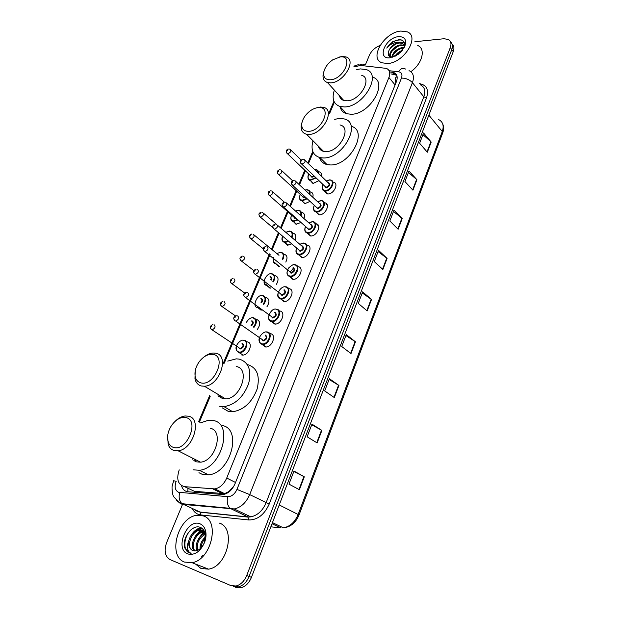 <?xml version="1.0" encoding="UTF-8"?>
<svg xmlns="http://www.w3.org/2000/svg" width="619" height="619" viewBox="0 0 619 619"><rect width="100%" height="100%" fill="white"/><g stroke="black" fill="none" stroke-linecap="round" stroke-linejoin="round"><path stroke-width="0.93" d="M333.378 182.156C339.32 183.069 333.858 194.451 327.683 193.956L326.971 193.879L324.348 190.969M324.72 202.792C330.902 203.589 325.432 215.427 319.133 214.801L315.845 211.868M315.914 223.753C322.344 224.418 316.874 236.729 310.452 235.971L307.217 233.1M306.978 245.039C313.655 245.565 308.185 258.378 301.631 257.473L298.459 254.664M297.894 266.657C304.757 267.029 299.449 280.237 292.772 279.324L289.56 276.554M288.849 288.64C295.619 289.088 290.574 302.281 283.881 301.53L280.539 298.838M279.687 310.978C286.326 311.543 281.521 324.666 274.844 324.093L271.37 321.462M270.379 333.68C276.894 334.361 272.321 347.421 265.667 347.019L262.061 344.458M310.537 191.921C312.788 192.563 313.539 194.343 312.788 197.237M310.057 201.399L304.95 203.628L301.793 200.749M301.824 212.363C304.409 213.106 305.128 215.164 303.975 218.553M300.996 222.492L295.952 224.225L293.228 221.44M292.98 233.108C295.897 233.959 296.563 236.311 294.977 240.157M291.735 243.886L287.402 245.201L284.547 242.455M283.989 254.185C287.255 255.152 287.858 257.783 285.8 262.069M319.11 171.788C321.029 172.337 321.795 173.807 321.416 176.198M318.94 180.616L313.423 183.294L312.68 183.216L310.235 180.369M274.937 275.587C278.473 276.724 278.976 279.618 276.453 284.276M269.899 288.129L266.781 285.483M265.868 297.344C269.567 298.753 269.923 301.91 266.913 306.815M260.939 310.104L257.697 307.504M256.653 319.435C260.522 321.16 260.692 324.58 257.179 329.703M246.633 341.827L247.291 341.889C253.527 342.601 249.008 355.43 242.594 355.089L241.812 355.012M326.143 204.131L327.064 204.518M179.224 469.867C176.167 479.245 177.955 484.847 184.586 486.673L214.878 488.902C220.008 487.826 223.962 484.205 226.732 478.038L388.91 77.491C390.527 72.941 389.691 69.908 386.411 68.384L360.575 65.452L354.377 66.821M195.171 461.364L194.823 459.29M220.635 397.862L220.426 395.812M321.408 150.479L321.594 149.396M342.338 99.845L342.516 99.086M395.796 83.147L395.262 78.102L397.065 76.423M189.693 489.08L194.467 491.339L224.612 493.629L228.914 491.532L233.773 486.232M334.384 102.158L329.47 113.803M313.183 152.398L308.44 163.648M305.415 170.813L299.48 184.872M296.803 191.225L290.381 206.437M288.052 211.953L281.15 228.303M279.084 233.201L272.128 249.697M270.147 254.394L224.233 363.206M210.166 396.539L199.349 422.173M290.094 272.244L293.483 268.058M278.728 266.503L275.726 263.802M316.294 224.086L316.719 224.093M197.461 540.983L203.264 531.961M395.634 55.989L402.365 50.348M414.869 41.728L443.877 38.742L448.218 39.399C450.942 40.97 451.638 43.686 450.307 47.555L246.726 575.484C244.312 581.21 240.76 584.715 236.063 586.007L230.895 585.589L169.993 559.553C164.948 556.427 163.834 550.771 166.635 542.592L182.435 504.609M365.38 64.879L369.388 55.246C371.57 50.642 375.099 47.423 379.965 45.589M182.628 504.152L182.791 503.765M450.609 42.022C452.574 43.748 452.969 46.27 451.785 49.582L249.086 576.436C246.687 582.146 243.151 585.636 238.454 586.92L233.293 586.503L238.454 586.92C243.151 585.636 246.687 582.146 249.086 576.436L451.785 49.582C452.969 46.27 452.574 43.748 450.609 42.022M181.499 485.66C182.535 489.327 184.702 491.37 187.998 491.772L223.235 494.542C228.357 493.475 232.28 489.877 235.011 483.749L396.392 81.669C397.978 77.158 397.135 74.125 393.862 72.585L389.544 71.889M390.922 73.87L396.686 75.232M204.239 531.837L200.448 536.487M452.079 44.057C454.044 45.783 454.431 48.297 453.255 51.601L251.438 577.372C249.055 583.075 245.519 586.557 240.837 587.833L235.677 587.408M334.33 397.568L324.696 390.945L329.393 378.689L338.933 385.436L334.33 397.568M317.137 442.925L307.117 436.797L311.968 424.147L321.88 430.414L317.137 442.925M299.395 489.722L288.98 484.12L293.986 471.067L304.293 476.816L299.395 489.722M382.882 269.482L374.278 261.574L378.565 250.386L387.084 258.402L382.882 269.482M398.133 229.262L389.838 220.983L394.001 210.112L402.211 218.499L398.133 229.262M412.943 190.195L404.942 181.56L408.989 171.006L416.912 179.727L412.943 190.195M427.334 152.22L419.628 143.26L423.558 133L431.195 142.053L427.334 152.22M351.004 353.581L341.727 346.501L346.284 334.616L355.468 341.812L351.004 353.581M367.183 310.908L358.246 303.395L362.664 291.866L371.508 299.488L367.183 310.908M362.254 292.949L371.508 299.488M345.928 335.544L355.468 341.812M422.939 134.602L431.195 142.053M408.424 172.484L416.912 179.727M393.483 211.466L402.211 218.499M378.101 251.608L387.084 258.402M293.824 471.485L304.293 476.816M311.736 424.75L321.88 430.414M329.099 379.462L338.933 385.436M387.618 63.517L381.954 62.798C368.707 58.271 384.36 32.18 400.849 31.051L407.348 31.894C420.169 36.66 403.882 62.945 387.618 63.517M398.566 36.637C404.911 36.606 406.954 39.918 404.71 46.564L398.45 54.186L389.939 57.807C376.321 59.463 385.382 37.581 398.566 36.637M404.145 47.717C405.553 42.549 403.812 39.856 398.915 39.647L392.709 41.666L386.759 48.065C390.272 43.988 394.427 42.092 399.224 42.378L402.195 42.92L402.683 43.547L399.712 42.997C394.976 43.686 391.401 46.146 389.011 50.387C391.239 45.938 394.643 43.268 399.224 42.378M404.664 45.651L402.683 43.547M404.517 46.448L402.195 42.92M404.447 45.961L401.669 45.496C395.734 45.535 388.809 53.141 390.473 56.909M404.354 45.535L401.182 44.87C394.883 44.908 387.757 53.319 390.21 56.809M404.006 47.965L403.611 47.973C397.785 49.033 394.024 52.097 392.33 57.172M404.253 47.384L403.131 47.354C396.887 48.592 393.096 51.864 391.765 57.165M401.344 51.563L396.222 55.664M402.396 50.332C399.031 51.578 396.508 53.598 394.821 56.399M389.011 50.387C387.301 54.812 388.546 57.064 392.748 57.149M417.724 45.458C426.073 48.87 422.29 63.819 410.838 71.672M400.601 51.942L396.369 55.486M398.853 49.388L394.272 53.219M397.089 46.82L392.183 50.928M404.4 42.765L400.539 42.425M395.301 44.251L390.094 48.615M401.522 39.987C395.703 39.616 390.782 42.309 386.759 48.065M330.368 79.781C325.439 79.828 323.226 77.375 323.722 72.415C324.735 67.595 327.737 63.401 332.736 59.834L340.125 56.94C354.223 54.967 344.002 79.263 330.368 79.781M339.398 57.041L342.013 56.522L345.835 56.886C357.093 59.695 343.924 82.575 330.786 82.853L327.482 82.544C324.016 81.36 322.569 78.621 323.133 74.334L323.938 71.386M339.39 95.651C339.939 98.081 341.394 99.682 343.754 100.456L347.042 100.812C360.096 100.765 372.886 78.288 361.674 75.301M342.632 99.999L342.764 99.365M356.73 69.552L360.359 68.902L366.123 69.545C382.488 73.978 363.585 106.994 344.489 106.94L339.846 106.437C333.471 103.961 331.645 98.522 334.361 90.119M372.568 77.135C388.902 81.677 370.232 114.445 351.182 114.26L346.555 113.726C343.05 112.581 340.883 110.228 340.048 106.654M340.667 98.413L340.999 97.423M308.347 131.336C303.65 131.174 301.453 128.651 301.763 123.769C302.498 119.158 305.105 115.01 309.601 111.327C312.61 109.029 315.574 107.783 318.491 107.582C332.604 106.197 321.957 131.491 308.347 131.336M316.402 107.892L320.464 107.041L323.35 107.311C335.931 109.656 322.561 134.787 308.788 134.416L306.459 134.207C302.575 133.139 300.819 130.292 301.213 125.665L302.057 122.183M318.383 146.169C319.079 148.908 320.797 150.626 323.536 151.346L325.849 151.585C339.537 152.173 352.497 127.491 339.97 124.953M321.718 150.657L321.865 149.666M334.662 119.312L339.692 118.43L344.094 118.91C362.37 122.686 343.228 158.951 323.195 157.953L319.992 157.621C312.889 155.361 310.56 149.736 312.99 140.753M351.12 126.268C368.986 130.493 350.021 166.062 330.221 164.94L327.025 164.584C323.141 163.594 320.634 161.226 319.489 157.489M319.628 148.87L319.946 147.74M200.896 382.875C197.941 382.109 196.053 380.051 195.233 376.7C194.343 371.733 195.72 366.68 199.38 361.542C203.674 356.18 208.239 353.805 213.06 354.408C227.065 356.273 214.267 386.682 200.896 382.875M203.837 357.086C206.963 354.54 210.112 353.194 213.269 353.031L215.474 353.201C229.966 354.919 219.799 385.962 204.378 386.217L201.484 386.008C198.08 385.111 195.898 382.728 194.962 378.859L195.209 370.804M218.437 396.106L222.739 398.667L225.618 398.915C240.938 398.822 250.579 368.375 236.156 366.51M221.06 398.079L220.805 396.036M227.746 361.094L236.257 358.85L239.244 359.113C248.66 362.115 251.778 370.301 248.621 383.664C243.429 397.042 235.235 404.702 224.024 406.644L219.559 406.281M247.639 364.606C257.04 367.632 260.204 375.779 257.125 389.042C252.034 402.311 243.901 409.886 232.744 411.767L228.287 411.38L222.283 407.867M218.066 395.665L218.097 394.419M173.343 447.367C170.898 446.57 169.196 444.79 168.236 442.02C166.759 436.681 167.927 431.072 171.734 425.199C176.206 419.218 180.972 416.695 186.056 417.616C199.999 420.417 186.613 452.21 173.343 447.367M175.285 421.168C178.45 418.104 181.746 416.37 185.151 415.976L188.594 416.223C202.359 418.723 193.283 449.595 178.125 450.794L173.978 450.5C171.154 449.572 169.196 447.514 168.089 444.318L167.772 435.002M193.871 460.575L196.37 461.844L200.494 462.176C215.544 461.14 224.093 430.886 210.383 428.278M195.627 461.573L195.233 459.499M200.556 422.839L208.812 420.154L213.601 420.556C233.703 424.077 221.54 468.537 199.349 470.285L193.058 469.79M222.438 425.539C242.493 429.122 230.639 473.21 208.526 474.858L202.251 474.34L198.947 472.707M192.362 459.166L192.323 458.014M184.408 562.052C167.254 555.831 178.048 516.989 196.842 515.317L203.225 515.89C220.31 520.509 211.381 559.886 192.037 562.702L184.408 562.052M219.188 523.055C236.218 527.713 227.746 566.462 208.549 569.147L200.958 568.466L195.573 564.087M195.983 536.263L200.076 530.228M200.463 529.794L201.926 528.27M205.988 533.679L202.305 530.204L199.039 529.825C194.057 530.947 190.675 534.483 188.88 540.426C188.168 545.478 189.445 548.836 192.702 550.515L195.163 550.902C199.117 550.523 202.204 547.699 204.417 542.43L205.245 534.011C204.579 530.847 203.078 528.703 200.734 527.574C192.393 523.272 181.259 538.932 184.973 548.248L189.282 552.852L191.109 553.324L189.708 552.566C186.915 550.02 186.636 545.973 188.88 540.426M203.001 530.522L199.999 530.243C190.876 530.901 185.777 548.055 192.819 550.554M204.595 531.822L203.798 531.876C195.96 532.479 190.296 546.128 195.031 550.91M204.301 531.435L202.854 531.473C194.714 532.077 189.12 546.577 194.443 550.902M205.268 534.135C198.869 538.097 196.331 543.513 197.662 550.361M205.763 533.253L205.353 533.361M205.113 533.431C198.769 535.211 194.25 545.424 196.974 550.616M205.4 538.228C202.699 541.083 201.221 544.349 200.958 548.024M205.485 536.913C201.794 540.24 199.968 544.233 200.014 548.898M199.991 523.821C202.908 524.997 204.812 527.504 205.686 531.342C206.359 534.777 206.011 538.414 204.641 542.252C200.316 551.699 194.683 555.591 187.727 553.92C174.287 549.045 187.093 518.103 199.991 523.821M204.796 532.348C201.91 534.065 199.589 536.696 197.817 540.232M203.349 529.663L202.15 530.143M201.902 530.259C198.838 531.814 196.339 534.359 194.397 537.896M200.912 527.659C196.796 528.657 193.445 531.365 190.861 535.775M204.928 532.75L202.127 534.994M203.574 529.957L202.63 530.344M202.537 530.382L198.444 533.292M201.252 556.295L203.945 555.212M201.322 527.875L194.73 531.582M192.169 528.819C183.851 534.901 182.234 550.469 189.406 552.899M187.851 491.757L187.952 488.259M228.868 492.035L228.914 491.532M395.084 84.927L388.91 77.491M235.522 482.48L226.732 478.038M222.739 493.722L212.936 488.971M194.467 491.339L184.586 486.673M173.684 480.731L176.167 481.35C174.279 486.789 175.076 490.426 178.535 492.267L227.715 496.67C231.645 496.624 234.725 494.202 236.953 489.397L401.46 78.087C402.644 74.473 401.677 72.361 398.559 71.75L389.096 70.728M409.051 70.636C413.345 72.733 414.475 76.741 412.424 82.66L249.705 494.589C246.145 502.698 240.969 507.495 234.168 508.973L183.131 504.415L180.895 503.912L176.407 500.322M196.618 511L200.045 512.045L181.986 503.688C179.317 501.057 178.535 497.328 179.657 492.507M419.458 83.673L419.736 83.704C426.746 85.12 429.006 89.863 426.506 97.918L269.211 504.052C264.367 514.714 257.535 520.014 248.714 519.952L200.881 514.954C197.26 514.505 194.498 512.586 192.602 509.189M450.307 47.555L453.255 51.601M246.726 575.484L251.438 577.372M401.46 78.087C405.871 78.095 409.523 79.619 412.424 82.66L423.814 96.796C425.802 90.939 424.649 86.939 420.363 84.803M173.691 480.715L172.221 485.807C171.842 485.814 171.904 494.519 173.877 496.941L178.937 502.303L181.986 503.688L230.075 508.323L247.871 516.927L250.811 516.85C257.55 515.434 262.642 510.745 266.085 502.775L423.814 96.796L426.506 97.918M200.881 514.954L200.045 512.045L247.871 516.927L248.714 519.952M236.953 489.397L249.705 494.589L269.211 504.052M195.627 510.551L200.308 512.215L248.134 517.097L250.811 516.85L234.168 508.973L230.075 508.323C227.428 505.584 226.639 501.7 227.715 496.67M398.559 71.75C400.663 68.485 402.977 67.587 405.499 69.057M359.167 65.428C360.978 63.896 362.773 63.687 364.545 64.794M395.023 73.204L394.303 73.127M393.769 74.179L392.121 72.168M428.866 115.142L442.276 131.53L442.678 132.977L298.992 515.062L298.134 514.497L442.276 131.53C444.148 125.773 442.941 121.796 438.654 119.591M282.016 527.937L283.386 527.845C289.978 526.607 294.892 522.157 298.134 514.497L279.239 504.957M270.851 526.815L280.678 527.875L272.027 523.744M366.843 310.622L371.168 299.217M382.557 269.188L386.751 258.123M397.816 228.953L401.893 218.205M412.641 189.863L416.595 179.433M427.04 151.879L430.894 141.743M350.656 353.31L355.113 341.556M333.966 397.313L338.562 385.196M316.758 442.693L321.501 430.19M299 489.513L303.898 476.607M395.077 56.275L402.791 49.814M199.744 537.029L203.767 531.883M315.528 169.544L316.317 169.629C318.004 170.101 318.739 171.362 318.537 173.413M316.139 177.932L310.266 180.377C308.107 179.711 307.481 177.97 308.37 175.169M308.842 174.086C307.403 177.475 308.084 179.402 310.877 179.858L315.698 177.514M317.988 172.887C317.996 170.867 317.044 169.799 315.141 169.683L314.7 169.699M314.313 176.175L311.945 177.313L310.537 175.703M310.699 175.858L311.86 176.717L313.872 175.757M289.475 149.086L290.04 149.311C291.487 150.982 290.744 152.46 287.804 153.744L286.674 152.986M287.348 150.672L287.665 149.93L287.348 150.672M307.07 189.754L307.705 189.824C309.732 190.381 310.459 191.96 309.887 194.544M307.194 198.761L302.443 200.827L299.782 199.179M300.285 194.428C298.915 197.801 299.604 199.736 302.351 200.239L306.745 198.351M309.384 194.072C309.786 191.526 308.881 190.134 306.676 189.901L305.144 190.134M305.268 196.989L303.434 197.647L302.033 196.03M302.204 196.184L303.124 197.028L304.811 196.571M280.593 169.854L281.034 170.032C282.558 171.734 281.823 173.235 278.836 174.543L277.722 173.777M278.364 171.463L278.689 170.712L278.364 171.463M326.6 204.556L327.18 204.773M298.946 210.321L298.459 210.251L298.946 210.321C301.314 210.978 302.01 212.851 301.043 215.93M298.064 219.907L293.414 221.478C291.038 220.844 290.311 219.002 291.24 215.946M291.595 215.079C290.303 218.437 291 220.387 293.692 220.921L297.6 219.49M300.548 215.497C301.36 212.495 300.54 210.8 298.087 210.429L295.542 211.033M295.959 218.043L294.799 218.29L293.414 216.557M293.576 216.828L294.551 217.679L295.441 217.586M271.571 190.954L271.888 191.078C273.49 192.811 272.762 194.343 269.729 195.674L268.631 194.892M269.242 192.586L269.575 191.82L269.242 192.586M318.367 225.432L317.261 224.952M289.769 231.104L290.063 231.135C292.764 231.901 293.406 234.059 291.998 237.611M288.733 241.356L284.995 242.516L282.442 240.868M282.69 236.249C281.591 239.499 282.326 241.387 284.902 241.928L288.237 240.938M291.51 237.193C292.764 233.789 292.044 231.816 289.367 231.266L285.908 232.365M286.257 239.259L284.655 237.913M287.773 233.951L289.646 235.599M262.402 212.387L262.595 212.464C264.267 214.22 263.562 215.776 260.467 217.13L259.392 216.348M259.972 214.042L260.305 213.261L259.972 214.042M307.697 245.65L308.85 245.851M288.98 235.042L287.943 234.106M281.034 252.273L281.034 252.273C284.067 253.156 284.647 255.593 282.759 259.593M282.272 259.191C283.982 255.438 283.394 253.179 280.508 252.436M253.086 234.16L253.148 234.191C254.904 235.978 254.208 237.557 251.066 238.934L250.006 238.153M250.556 235.847L250.896 235.05L250.556 235.847M273.722 257.287C272.051 263.578 275.385 263.717 276.059 263.849L273.583 262.208M273.436 258.487C272.909 261.241 273.753 262.827 275.981 263.253M271.934 273.745C275.238 274.797 275.71 277.498 273.358 281.862M271.695 273.714C266.58 272.375 260.251 284.755 266.998 285.506L264.576 283.881M272.863 281.475C275.037 277.42 274.588 274.906 271.509 273.931M243.592 256.266C245.379 258.069 244.706 259.678 241.565 261.102L240.474 260.313M240.984 257.999L241.333 257.195L240.984 257.999M270.696 279.788C271.408 278.179 271.161 277.204 269.938 276.855M270.364 276.67C271.818 277.095 272.089 278.264 271.199 280.183M264.708 279.045C263.663 282.326 264.398 284.283 266.913 284.918M262.804 295.565C266.278 296.88 266.603 299.851 263.756 304.471M262.557 295.534L262.564 295.542C256.668 294.01 251.67 307.79 257.783 307.504L257.798 307.519M263.245 304.091C265.915 299.782 265.621 297.004 262.371 295.758M233.912 278.705C235.692 280.523 235.027 282.163 231.924 283.626L230.786 282.837M231.258 280.508L231.614 279.695L231.258 280.508M261.032 302.451C262.294 300.563 262.208 299.333 260.777 298.745M261.21 298.544C262.866 299.209 262.982 300.641 261.543 302.83M253.535 317.725C257.171 319.365 257.311 322.6 253.952 327.42M253.419 327.049C256.622 322.53 256.514 319.497 253.094 317.934M224.078 301.507C225.842 303.356 225.192 305.02 222.128 306.513L220.944 305.732M221.378 303.395L221.734 302.559L221.378 303.395M251.043 325.377C252.947 323.397 253.094 321.926 251.469 320.975M246.439 322.275C248.482 319.04 250.703 317.508 253.094 317.686L253.31 317.702M251.91 320.766C253.759 321.779 253.651 323.443 251.593 325.764M244.11 340.241C249.968 340.914 245.689 352.969 239.669 352.652L238.949 352.59M236.528 346.222C235.769 349.364 236.543 351.283 238.841 351.994C244.466 353.356 249.527 341.185 243.662 340.465M242.462 343.336C244.52 345.781 243.716 347.7 240.048 349.101L238.748 347.545M239.089 347.932L240.226 348.528C243.19 347.081 243.785 345.425 242.014 343.56M214.081 324.689C215.83 326.561 215.195 328.256 212.17 329.788L210.94 329.006M211.327 326.654L211.69 325.811L211.327 326.654M243.267 355.035L238.903 352.551C231.614 348.59 239.948 339.227 243.491 340.187L243.909 340.218M329.819 179.905L330.577 179.99C336.156 180.841 331.01 191.534 325.215 191.085L322.375 189.329M322.979 184.493C321.501 187.983 322.22 189.979 325.13 190.49C331.01 190.892 335.513 179.874 329.424 180.052L326.345 180.972M328.093 182.659L328.356 182.651C330.623 184.454 329.912 186.187 326.205 187.867L324.735 186.172M324.905 186.334L326.12 187.271C329.115 186.04 329.826 184.563 328.256 182.829L305.167 160.476M303.712 159.377L304.238 159.578C305.786 161.304 305.043 162.82 302.002 164.136L300.811 163.315M301.863 160.236L301.538 161.002L301.863 160.236M321.292 200.626L321.88 200.688C327.683 201.43 322.53 212.549 316.618 211.984L313.833 210.22M314.344 205.346C312.951 208.82 313.678 210.831 316.533 211.381C322.406 211.907 326.987 200.718 320.897 200.78L317.648 201.755M319.458 203.434L319.806 203.419C322.066 205.307 321.338 207.071 317.624 208.719L316.162 207.017M316.332 207.179L317.539 208.116C320.588 206.87 321.284 205.361 319.636 203.597L296.122 181.754M294.745 180.686L295.147 180.841C296.78 182.59 296.044 184.137 292.942 185.476L291.773 184.648M292.802 181.56L292.47 182.334L292.802 181.56M312.634 221.672L313.036 221.71C319.071 222.329 313.918 233.897 307.891 233.201L307.589 233.17C304.935 232.458 304.192 230.423 305.345 227.065M305.577 226.531C304.262 229.989 304.997 232.017 307.798 232.597C313.671 233.247 318.321 221.881 312.231 221.834L308.819 222.871M310.692 224.535L311.125 224.519C313.369 226.484 312.634 228.279 308.912 229.897L307.457 228.194M307.635 228.349L308.819 229.293C311.922 228.016 312.603 226.484 310.87 224.697L286.937 203.365M285.638 202.336L285.901 202.444C287.618 204.224 286.899 205.794 283.742 207.156L282.597 206.32M283.595 203.225L283.262 204.015L283.595 203.225M303.836 243.043L304.053 243.066C310.32 243.546 305.167 255.593 299.023 254.757L296.346 252.985M296.671 248.064C295.433 251.5 296.184 253.527 298.931 254.146C304.796 254.927 309.515 243.383 303.426 243.213L299.851 244.312M301.786 245.967L302.304 245.936C304.54 248.002 303.79 249.821 300.06 251.407L298.613 249.705M298.799 249.859L299.967 250.803C303.124 249.503 303.79 247.94 301.971 246.122L277.606 225.331M276.376 224.341L276.507 224.395C278.31 226.206 277.606 227.807 274.395 229.192L273.265 228.357M274.24 225.246L273.9 226.043L274.24 225.246M294.93 264.754L294.93 264.754C301.376 265.087 296.362 277.513 290.094 276.654L287.402 274.89M287.618 269.946C286.473 273.358 287.239 275.385 289.916 276.043C295.781 276.956 300.579 265.226 294.489 264.932M293.352 267.702C295.572 269.861 294.806 271.71 291.062 273.258L289.63 271.555M289.831 271.733L290.992 272.654C294.187 271.308 294.83 269.722 292.934 267.888M266.967 246.702C268.847 248.529 268.166 250.161 264.909 251.593L263.787 250.749M264.731 247.623L264.383 248.436L264.731 247.623M265.698 246.532C262.704 247.554 262.425 249.233 264.878 251.577L289.87 271.764M285.831 286.806C292.183 287.216 287.417 299.611 281.134 298.915L278.31 297.151M278.418 292.222C277.374 295.58 278.155 297.607 280.763 298.288C286.62 299.333 291.495 287.417 285.405 286.999M284.253 289.816C286.458 292.06 285.684 293.94 281.931 295.456L280.508 293.762M257.342 269.389C259.214 271.238 258.541 272.894 255.33 274.364L281.931 294.861C285.08 293.476 285.715 291.858 283.819 290.009M256.088 269.226C253.055 270.325 252.745 272.012 255.16 274.294L254.146 273.521M255.059 270.371L254.711 271.199L255.059 270.371M276.616 309.214C282.844 309.732 278.302 322.073 272.035 321.54L269.087 319.775M275.517 324.07L271.532 321.47C265.327 321.323 270.379 307.465 276.244 309.175L276.384 309.183M269.072 314.854C268.135 318.174 268.932 320.185 271.462 320.89C277.312 322.081 282.264 309.964 276.182 309.423M275.006 312.278C277.196 314.622 276.407 316.533 272.646 318.011L271.238 316.332M271.517 316.649L272.724 317.423C275.834 316 276.453 314.359 274.573 312.487M247.554 292.454C249.418 294.327 248.761 296.006 245.596 297.515L244.35 296.663M245.232 293.499L244.876 294.342L245.232 293.499M267.246 331.977C273.35 332.62 269.033 344.899 262.789 344.528L259.709 342.771M266.34 346.98L262.069 344.435C254.44 340.272 263.036 330.948 266.673 331.931L267.037 331.954M259.578 337.866C258.75 341.131 259.554 343.127 262.007 343.855C267.849 345.193 272.878 332.883 266.804 332.202M265.605 335.103C267.779 337.556 266.982 339.498 263.207 340.937L261.822 339.274M237.603 315.899C239.452 317.795 238.81 319.512 235.692 321.052L263.369 340.349C266.433 338.895 267.037 337.216 265.164 335.328M236.388 315.767C233.278 317.029 232.899 318.731 235.235 320.866L234.4 320.209M235.243 317.013L234.88 317.872L235.243 317.013M224.612 493.637L214.878 488.902M358.935 64.477L353.82 66.171M236.063 586.007L240.837 587.833M333.935 101.245L328.89 113.192M312.757 151.407L307.836 163.06M304.803 170.225L298.861 184.3M296.184 190.652L289.754 205.872M287.425 211.396L280.515 227.761M278.442 232.659L271.47 249.163M269.489 253.867L222.894 364.196M209.826 395.146L198.591 421.756M196.184 505.677L195.898 505.034M395.51 74.605L393.862 72.585M298.992 515.062C295.743 522.8 290.543 527.063 283.386 527.845L272.461 522.614M442.686 123.877C443.893 126.616 443.893 129.65 442.678 132.977M404.532 46.951L404.71 46.564M323.722 72.415L323.133 74.334M327.482 82.544L343.754 100.456M339.846 106.437L346.555 113.726M301.763 123.769L301.213 125.665M306.459 134.207L323.536 151.346M319.992 157.621L327.025 164.584M195.233 376.7L194.962 378.859M224.024 406.644L232.744 411.767M204.378 386.217L225.618 398.915M168.236 442.02L168.089 444.318M199.349 470.285L208.526 474.858M178.125 450.794L200.494 462.176M199.039 529.825L199.999 530.243M202.854 531.473L203.798 531.876M205.245 534.011L205.686 531.342M192.037 562.702L208.549 569.147M316.317 169.629L315.481 169.513M310.746 175.897L287.51 153.721C285.622 151.469 285.924 149.906 288.431 149.04M290.891 150.131L301.19 160.05M308.765 174.009C306.629 177.939 309.26 180.733 310.266 180.377L313.338 183.294M315.28 169.505L314.56 169.567M307.705 189.824L307.039 189.731M302.242 196.223L278.612 174.527C276.608 172.368 276.902 170.79 279.494 169.784M281.939 170.867L292.748 180.887M300.2 194.343C298.226 200.618 301.306 200.432 301.902 200.773L305.035 203.628M306.823 189.724L305.035 190.033M293.623 216.859L269.567 195.658C267.431 193.29 267.718 191.689 270.426 190.853M272.84 191.929L284.415 202.227M291.51 215.002C289.646 221.378 292.818 221.176 293.414 221.478L296.609 224.271M298.242 210.243L295.449 210.947M285.019 238.214L285.452 238.578M263.601 213.323L276.585 224.403M282.597 236.164C281.266 239.483 282.001 241.596 284.802 242.501L288.059 245.232M261.203 212.255C258.479 213.153 258.208 214.778 260.382 217.122L272.917 227.722M289.53 231.073L285.823 232.287M254.208 235.05L278.991 255.314M276.059 263.849L279.378 266.518M251.84 233.997C249.031 235.065 248.761 236.713 251.051 238.934L263.284 248.838M280.678 252.235L276.801 253.519M253.922 270.658L241.464 261.056C239.182 258.959 239.476 257.303 242.331 256.096M267.176 285.529L270.557 288.129M244.667 293.027L231.692 283.525C229.463 281.467 229.788 279.811 232.674 278.55M258.154 307.55L261.605 310.088M235.553 315.953L221.764 306.366C219.575 304.355 219.938 302.683 222.855 301.368M212.882 324.557C209.934 325.904 209.524 327.583 211.667 329.579L238.996 347.708M327.637 193.956L324.549 191.016C321.973 190.304 321.423 188.106 322.894 184.408M326.259 180.895L329.571 179.874M324.944 186.373L301.716 164.105C299.635 162.147 299.944 160.553 302.645 159.315M330.577 179.99L329.772 179.874M319.28 214.808L316.131 211.93C313.477 211.265 312.85 209.044 314.251 205.26M317.562 201.678L321.044 200.595M316.379 207.218L292.741 185.452C290.69 182.884 290.992 181.266 293.63 180.601M321.88 200.688L321.261 200.602M310.792 235.986L307.589 233.17C304.819 232.419 304.115 230.175 305.484 226.453M308.734 222.786L312.386 221.641M307.674 228.388L283.61 207.148C281.359 204.75 281.645 203.109 284.461 202.22M313.036 221.71L312.61 221.648M302.18 257.489L298.907 254.742C296.052 254.038 295.278 251.786 296.571 247.979M299.758 244.234L303.596 243.012M298.838 249.89L274.341 229.185C271.973 226.802 272.244 225.138 275.153 224.194M293.429 279.331L290.009 276.647C286.535 275.455 286.071 272.577 288.601 268.019C291.928 265.056 293.948 263.957 294.667 264.723M285.591 286.783C279.881 285.754 274.008 297.886 280.848 298.876L284.547 301.523M271.54 316.665L245.279 297.383C242.903 295.186 243.252 293.499 246.316 292.307"/></g></svg>
